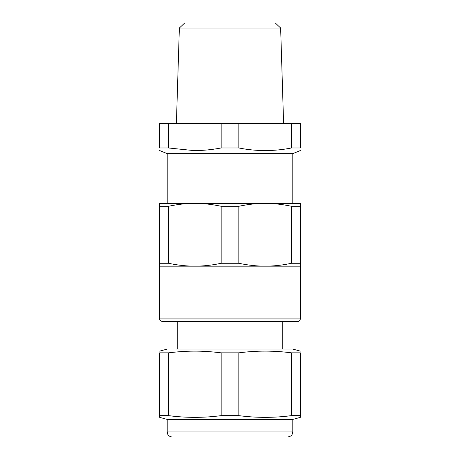<?xml version="1.0" encoding="UTF-8"?>
<svg xmlns="http://www.w3.org/2000/svg" width="460" height="460" viewBox="0 0 460 460"><rect width="100%" height="100%" fill="white"/><g stroke="black" fill="none" stroke-linecap="round" stroke-linejoin="round"><path stroke-width="0.69" d="M291.479 147.976L300.34 147.976C300.34 151.438 300.34 151.438 300.34 147.976C300.34 151.438 300.34 151.438 300.34 147.976L300.34 123.487L291.479 123.487L291.479 147.976C273.941 151.438 256.398 151.438 238.861 147.976L238.861 123.487L291.479 123.487M168.521 147.976L168.521 123.487L159.66 123.487L159.66 147.976C159.66 151.438 159.66 151.438 159.66 147.976C159.66 151.438 159.66 151.438 159.66 147.976L168.521 147.976L193.39 150.541C201.877 150.684 211.123 149.833 221.139 147.976L238.861 147.976M159.66 150.546L167.198 153.629L292.801 153.629L300.34 150.546M238.861 123.487L221.139 123.487L221.139 147.976M168.521 123.487L221.139 123.487M300.34 263.275L300.34 266.173L159.66 266.173L159.66 263.275L168.521 263.275C177.313 265.178 186.081 266.144 194.827 266.173C203.573 266.144 212.347 265.178 221.139 263.275L238.861 263.275C247.652 265.178 256.427 266.144 265.173 266.173C273.913 266.144 282.687 265.178 291.479 263.275L300.34 263.275L300.34 203.372L230 203.372M193.401 203.372L159.66 203.372L159.66 206.27L168.521 206.27C177.497 204.395 185.788 203.429 193.39 203.383L194.827 203.372L193.39 203.383M265.173 203.372L194.827 203.372C202.871 203.32 211.64 204.286 221.139 206.27L238.861 206.27C248.36 204.286 257.128 203.32 265.173 203.372C273.211 203.32 281.98 204.286 291.479 206.27L300.34 206.27M190.244 23L275.298 23L280.64 28.02L179.36 28.02L176.393 123.487M269.755 23L184.702 23L179.36 28.02M159.66 263.275L159.66 206.27M221.139 263.275L221.139 206.27M168.521 263.275L168.521 206.27M291.479 263.275L291.479 206.27M238.861 263.275L238.861 206.27M212.296 23L266.926 23M255.058 321.442L162.173 321.442C160.333 320.936 159.499 320.097 159.66 318.929L300.34 318.929C300.19 320.453 299.351 321.293 297.827 321.442L255.058 321.442M300.34 351.129L292.801 349.077L175.99 349.077M187.893 351.256L189.808 351.198M284.01 416.461L291.479 415.644L300.34 415.644L300.34 352.843C300.34 350.537 300.34 350.537 300.34 352.843C300.34 350.537 300.34 350.537 300.34 352.843L291.479 352.843C273.941 350.537 256.404 350.537 238.861 352.843L221.139 352.843C211.123 351.607 201.871 351.037 193.39 351.135C185.788 351.164 177.497 351.733 168.521 352.843L159.66 352.843C159.66 350.537 159.66 350.537 159.66 352.843C159.66 350.537 159.66 350.537 159.66 352.843L159.66 415.644L168.521 415.644L175.99 416.461M270.192 351.198L272.107 351.256M159.66 417.352L159.66 415.644L159.66 417.352L167.198 419.416L292.801 419.416L300.34 417.358L300.34 415.644L300.34 417.352M221.139 352.843L221.139 415.644C203.607 417.921 186.07 417.921 168.521 415.644L168.521 352.843M291.479 352.843L291.479 415.644C273.947 417.921 256.41 417.921 238.861 415.644L238.861 352.843M221.139 415.644L238.861 415.644M237.866 437L172.218 437C168.866 436.724 167.75 434.395 167.82 434.395L167.198 431.974L292.801 431.974L292.065 434.602C291.738 435.649 290.312 436.448 287.782 437L237.866 437M167.198 153.629L167.198 203.372M292.801 153.629L292.801 203.372M280.64 28.02L283.607 123.487M300.34 266.173L300.34 318.929M159.66 266.173L159.66 318.929M282.756 321.442L282.756 349.077M177.244 321.442L177.244 349.077M167.198 349.077L159.66 351.129M292.801 419.416L292.801 431.974M167.198 419.416L167.198 431.974"/></g></svg>

